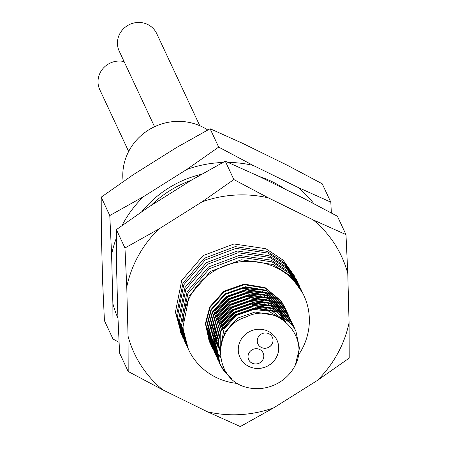 <?xml version="1.0" encoding="UTF-8"?>
<svg xmlns="http://www.w3.org/2000/svg" width="449" height="449" viewBox="0 0 449 449"><rect width="100%" height="100%" fill="white"/><g stroke="black" fill="none" stroke-linecap="round" stroke-linejoin="round"><path stroke-width="0.67" d="M126.764 286.928A114.383 108.972 -25.1 0 1 136.311 259.651A114.383 108.972 -25.1 0 1 158.548 229.192L124.962 247.994L126.764 286.928L128.049 336.127L128.19 371.497L162.751 389.839A114.383 108.972 -25.1 0 1 128.049 336.127M349.069 322.741A114.383 108.972 -25.1 0 1 317.286 380.477L349.21 358.106L349.069 322.741L347.784 273.536L345.983 234.608L313.088 219.83A114.383 108.972 -25.1 0 1 336.851 247.506A114.383 108.972 -25.1 0 1 347.784 273.536M313.088 219.83L268.418 197.897L233.856 179.555L201.932 201.921A114.383 108.972 -25.1 0 1 268.418 197.897M201.932 201.921L158.548 229.192M162.751 389.839L207.421 411.772L240.316 426.55L273.901 407.743A114.383 108.972 -25.1 0 1 207.421 411.772M317.286 380.477L273.901 407.743M345.983 234.608L337.395 216.244L302.834 197.902L258.164 175.963L225.269 161.185L233.856 179.555M124.962 247.994L116.375 229.63L116.51 264.994L117.801 314.199L119.602 353.127L128.19 371.497M116.375 229.63L148.299 207.258L191.684 179.993L225.269 161.185M116.353 238.105A114.383 108.972 154.9 0 0 111.593 254.471L112.879 303.67L113.013 339.04L104.426 320.67L102.625 281.742L101.339 232.537L101.199 197.173L133.123 174.807L176.508 147.536L210.093 128.728L242.988 143.512L287.663 165.445L322.219 183.787L330.806 202.151L297.911 187.373L253.242 165.44L218.68 147.098L210.093 128.728M218.68 147.098L186.762 169.464L143.377 196.735L109.786 215.542L111.593 254.471M331.362 212.972L330.806 202.151M109.786 215.542L101.199 197.173M113.013 339.04L119.047 342.306M117.958 318.234A114.383 108.972 -25.1 0 1 112.879 303.67M191.083 180.369A105.122 100.144 154.9 0 0 150.903 205.625M141.794 211.67A105.122 100.144 -25.1 0 1 201.618 174.251M259.084 176.418A105.122 100.144 -25.1 0 1 285.042 189.164M313.857 203.638A114.383 108.972 154.9 0 0 297.911 187.373M253.242 165.44A114.383 108.972 154.9 0 0 228.109 162.42M222.85 162.487A114.383 108.972 154.9 0 0 186.762 169.464M143.377 196.735A114.383 108.972 154.9 0 0 121.954 225.594M295.257 277.072L283.022 260.072L265.859 248.712L233.974 243.975L203.156 255.565L181.71 280.473L175.419 312.128L181.508 334.539M299.657 287.321L299.169 285.934M298.832 285.036L298.288 283.673M297.911 282.791L285.07 264.455L267.913 253.096L236.028 248.364L205.21 259.954L183.759 284.862L177.473 316.511L183.562 338.928M300.881 289.42L300.336 288.062M299.96 287.18L287.124 268.844L269.961 257.485L238.077 252.748L207.258 264.338L185.807 289.246L179.521 320.9L185.611 343.311M302.009 291.564L289.173 273.228L272.01 261.868L240.125 257.137L209.313 268.727L187.862 293.635L181.576 325.284L187.665 347.7M188.384 349.277L182.81 327.933L189.102 296.284L210.547 271.376L241.366 259.786L273.25 264.517L290.413 275.882L302.648 292.883L303.9 295.56A63.696 60.682 -25.1 0 1 302.783 347.7A63.696 60.682 -25.1 0 1 298.832 354.48M187.025 346.381L186.217 344.647L180.762 323.549L187.048 291.901L208.499 266.992L239.317 255.397L271.202 260.134L288.359 271.493L300.6 288.494L301.408 290.228M300.998 289.369L301.576 290.711M184.977 341.998L184.163 340.258L178.713 319.16L184.999 287.512L206.45 262.603L237.268 251.013L269.147 255.75L286.31 267.11L298.546 284.11L299.36 285.845M298.944 284.98L299.528 286.327M299.887 287.214L300.409 288.584M185.594 342.267L184.831 341.01M184.343 340.179L183.63 338.894M183.186 338.046L182.524 336.739M182.928 337.609L182.114 335.874L176.659 314.777L182.951 283.128L204.396 258.22L235.214 246.624L267.099 251.361L284.262 262.721L296.497 279.721L297.305 281.461M296.896 280.597L297.474 281.938M297.833 282.825L298.361 284.2M184.887 339.927L184.062 338.692M183.546 337.878L182.777 336.621M182.294 335.79L181.581 334.511M181.132 333.663L180.476 332.35M238.026 383.513A63.696 60.682 -25.1 0 1 218.119 378.367A63.696 60.682 -25.1 0 1 188.496 349.518A63.696 60.682 -25.1 0 1 189.613 297.378A63.696 60.682 -25.1 0 1 247.511 261.312A63.696 60.682 -25.1 0 1 303.9 295.56M207.741 129.997A54.149 51.59 154.9 0 0 128.375 152.031A54.149 51.59 154.9 0 0 123.166 181.587M233.733 290.705L244.015 288.337L258.478 289.992M262.042 291.373L269.293 295.762M270.635 296.873L273.969 300.224M274.693 301.083L276.64 303.754M277.095 304.467L278.386 306.729M278.694 307.346L279.604 309.355L278.324 307.099M279.828 309.911L280.496 311.758M280.659 312.274L281.141 314.014M281.265 314.502L282.017 319.172M281.467 318.824L268.625 311.146L253.859 309.389L236.297 315.495L224.017 329.1L220.425 348.211L217.069 344.029M216.772 343.58L215.767 341.942M215.481 341.425L214.515 339.5M214.24 338.888L213.326 336.526M213.073 335.751L212.27 332.653M212.068 331.592L211.619 327.057M211.614 325.379L212.815 317.286M213.999 313.761L215.402 310.68L227.682 297.075L245.244 290.969L259.707 292.625M263.271 294L270.523 298.394M271.864 299.505L275.198 302.856M275.922 303.715L277.875 306.386M279.929 309.978L280.838 311.988L279.559 309.731M281.063 312.543L281.725 314.39M281.888 314.906L283.01 319.823M220.307 349.322L217.002 344.574M216.715 344.057L215.744 342.132M215.469 341.521L214.555 339.158M214.302 338.383L213.499 335.285M213.297 334.224L212.848 329.689M212.843 328.011L214.044 319.913M215.228 316.393L216.631 313.312L228.917 299.708L246.473 293.601L260.942 295.257M264.5 296.632L271.752 301.026M273.093 302.138L276.432 305.488M277.151 306.347L279.104 309.019M281.158 312.611L282.067 314.62M282.292 315.176L283.875 320.429M220.234 350.293L216.979 344.765M216.704 344.147L215.789 341.79M215.531 341.016L214.729 337.917M214.527 336.851L214.078 332.322M214.072 330.644L215.279 322.545M216.463 319.026L217.866 315.944L230.146 302.34L247.708 296.233L262.171 297.883M265.735 299.264L272.981 303.659M274.322 304.77L277.662 308.121M278.38 308.979L280.333 311.651M280.788 312.358L282.079 314.626M282.387 315.237L284.582 320.962M220.195 351.062L217.019 344.422M216.76 343.648L215.958 340.55M215.756 339.483L215.307 334.954M215.307 333.276L216.508 325.177M217.692 321.658L219.095 318.577L231.375 304.966L248.937 298.866L263.4 300.516M266.964 301.896L274.21 306.291M275.557 307.402L278.891 310.753M279.609 311.612L281.562 314.283M282.017 314.99L285.098 321.366M217.771 340.219L220.178 351.533L217.187 343.182M216.99 342.116L216.541 337.586M216.536 335.908L217.737 327.809M218.921 324.29L220.324 321.209L232.604 307.599L250.166 301.498L264.629 303.148M268.193 304.529L275.445 308.918M276.786 310.034L280.12 313.385M280.844 314.244L285.351 321.563M217.765 338.54L218.966 330.442M220.15 326.923L221.553 323.836L233.839 310.231L251.395 304.13L265.864 305.78M269.422 307.161L276.674 311.55M278.015 312.667L283.476 318.739L285.171 321.422M220.206 350.725L220.201 333.074M221.379 329.555L222.788 326.468L235.068 312.863L252.624 306.757L267.093 308.412M270.652 309.793L284.211 320.681M222.047 340.931L225.246 331.732L237.527 318.128L255.088 312.021L273.295 315.136M295.279 365.211A41.403 39.445 154.9 0 1 245.917 387.173C212.809 378.625 211.653 327.012 246.035 317.016C276.461 301.363 310.366 336.077 295.279 365.211L299.466 348.188L295.835 330.947L292.49 325.166L276.444 311.909L255.509 308.373L235.259 315.451L221.104 331.188L216.755 347.846L220.206 364.706L223.484 370.352L231.925 378.928M295.066 329.341L291.261 322.539L275.215 309.277L254.274 305.747L234.03 312.824L219.875 328.556L215.526 345.214L219.466 363.084M219.617 363.376L222.255 367.72L226.554 372.777M293.837 326.709L290.032 319.907L273.985 306.645L253.045 303.114L232.801 310.192L218.646 325.923L214.296 342.581L218.236 360.452M292.608 324.083L288.802 317.275L272.756 304.018L251.816 300.482L231.572 307.559L217.417 323.291L213.062 339.955L217.007 357.825M217.153 358.111L217.686 359.105M291.373 321.45L287.573 314.642L271.522 301.386L250.587 297.85L230.343 304.927L216.182 320.659L211.833 337.322L215.778 355.193M290.144 318.818L286.339 312.01L270.292 298.753L249.358 295.218L229.108 302.295L214.953 318.027L210.603 334.69L214.543 352.56M214.695 352.852L215.228 353.846M288.915 316.186L285.109 309.378L269.063 296.121L248.123 292.585L227.879 299.663L213.724 315.4L209.374 332.058L213.314 349.928M287.686 313.554L283.88 306.746L267.834 293.489L246.894 289.953L226.65 297.03L212.495 312.768L208.14 329.426L212.085 347.296M212.231 347.588L212.764 348.581M286.451 310.921L282.651 304.113L266.599 290.857L245.665 287.321L225.42 294.398L211.26 310.136L206.91 326.793L210.856 344.664M211.002 344.955L211.535 345.949M211.698 346.235L212.27 347.212M212.444 347.492L213.056 348.446M213.241 348.721L213.898 349.659M214.094 349.928L214.796 350.843M215.004 351.107L215.744 352.005M215.969 352.257L216.755 353.133M216.99 353.385L220.403 356.568M285.222 308.289L281.416 301.487L265.37 288.224L244.436 284.694L224.186 291.771L210.031 307.503L205.681 324.161L209.621 342.031M209.773 342.323L210.306 343.317M220.206 364.706L216.48 347.257L220.829 330.593L234.984 314.861L255.228 307.784L276.169 311.32L292.215 324.576L295.695 330.655M209.133 341.021L205.406 323.572L209.756 306.908L223.911 291.176L244.155 284.099L265.095 287.635L281.141 300.892L285.076 307.997M285.199 308.3L285.615 309.35M220.358 356.169L216.951 353.043M216.715 352.796L215.918 351.926M215.688 351.668L214.936 350.776M214.729 350.512L214.016 349.603M213.819 349.333L213.152 348.402M212.966 348.127L212.343 347.178M212.164 346.897L211.586 345.926M211.417 345.64L210.878 344.652M210.727 344.361L210.227 343.356M210.362 343.653L206.635 326.204L210.985 309.541L225.14 293.809L245.384 286.731L266.324 290.267L282.37 303.524L286.305 310.629M220.594 357.965L217.148 354.553M216.923 354.3L216.171 353.408M215.958 353.144L215.251 352.235M215.049 351.965L214.381 351.034M214.195 350.759L213.572 349.81M213.398 349.53L212.815 348.559M212.652 348.272L212.108 347.285M211.956 346.993L211.457 345.988M211.591 346.286L207.865 328.831L212.214 312.173L226.375 296.441L246.619 289.364L267.553 292.894L283.605 306.156L287.534 313.262M212.82 348.918L209.094 331.463L213.449 314.805L227.604 299.073L247.848 291.996L268.788 295.526L284.834 308.789L288.763 315.894M214.055 351.545L210.328 334.095L214.678 317.437L228.833 301.7L249.077 294.623L270.017 298.158L286.064 311.415L289.998 318.526M215.284 354.177L211.558 336.728L215.907 320.07L230.062 304.332L250.306 297.255L271.247 300.791L287.293 314.047L291.227 321.158M216.513 356.809L212.787 339.36L217.136 322.702L231.291 306.964L251.541 299.887L272.476 303.423L288.522 316.68L292.456 323.791M217.743 359.441L214.016 341.992L218.366 325.329L232.526 309.597L252.77 302.519L273.705 306.055L289.757 319.312L293.236 325.39M218.972 362.074L215.245 344.624L219.6 327.961L233.755 312.229L253.999 305.152L274.94 308.688L290.986 321.944L294.465 328.023M230.146 377.171L223.209 369.757L220.066 364.408M240.372 340.797A20.413 19.447 -25.1 0 1 258.921 329.235A20.413 19.447 -25.1 0 1 276.994 340.213A20.413 19.447 -25.1 0 1 276.635 356.916A20.413 19.447 -25.1 0 1 258.08 368.477A20.413 19.447 -25.1 0 1 240.013 357.499A20.413 19.447 -25.1 0 1 240.372 340.797M124.104 61.597A20.705 19.722 154.9 0 0 100.155 72.766A20.705 19.722 154.9 0 0 99.79 89.71L128.661 151.465M199.783 125.709L156.707 33.58A20.705 19.722 154.9 0 0 138.382 22.45A20.705 19.722 154.9 0 0 119.563 34.175A20.705 19.722 154.9 0 0 119.204 51.119L154.551 126.725M240.002 357.477A20.413 19.447 154.9 0 0 258.074 368.433A20.413 19.447 154.9 0 0 276.612 356.876A20.413 19.447 154.9 0 0 276.982 340.19M272.223 343.766A7.964 7.588 -25.1 0 1 264.983 348.272A7.964 7.588 -25.1 0 1 257.934 343.99A7.964 7.588 -25.1 0 1 258.074 337.474A7.964 7.588 -25.1 0 1 265.314 332.967A7.964 7.588 -25.1 0 1 272.358 337.244A7.964 7.588 -25.1 0 1 272.223 343.766M263.002 359.497A7.964 7.588 -25.1 0 1 255.767 364.01A7.964 7.588 -25.1 0 1 248.718 359.728A7.964 7.588 -25.1 0 1 248.858 353.211A7.964 7.588 -25.1 0 1 256.093 348.699A7.964 7.588 -25.1 0 1 263.142 352.981A7.964 7.588 -25.1 0 1 263.002 359.497M257.922 343.968A7.964 7.588 154.9 0 0 264.977 348.228A7.964 7.588 154.9 0 0 272.201 343.721A7.964 7.588 154.9 0 0 272.352 337.221M248.707 359.705A7.964 7.588 154.9 0 0 255.756 363.965A7.964 7.588 154.9 0 0 262.985 359.458A7.964 7.588 154.9 0 0 263.131 352.959M180.874 333.225L180.066 331.491M188.496 349.518L188.266 349.03M284.761 307.262L284.486 306.673M285.991 309.894L285.716 309.305M287.22 312.526L286.945 311.937M288.454 315.159L288.174 314.564M289.684 317.791L289.403 317.196M290.913 320.423L290.638 319.828M292.142 323.056L291.867 322.461M293.377 325.688L293.096 325.093M294.606 328.314L294.325 327.725M295.835 330.947L295.56 330.357"/></g></svg>
